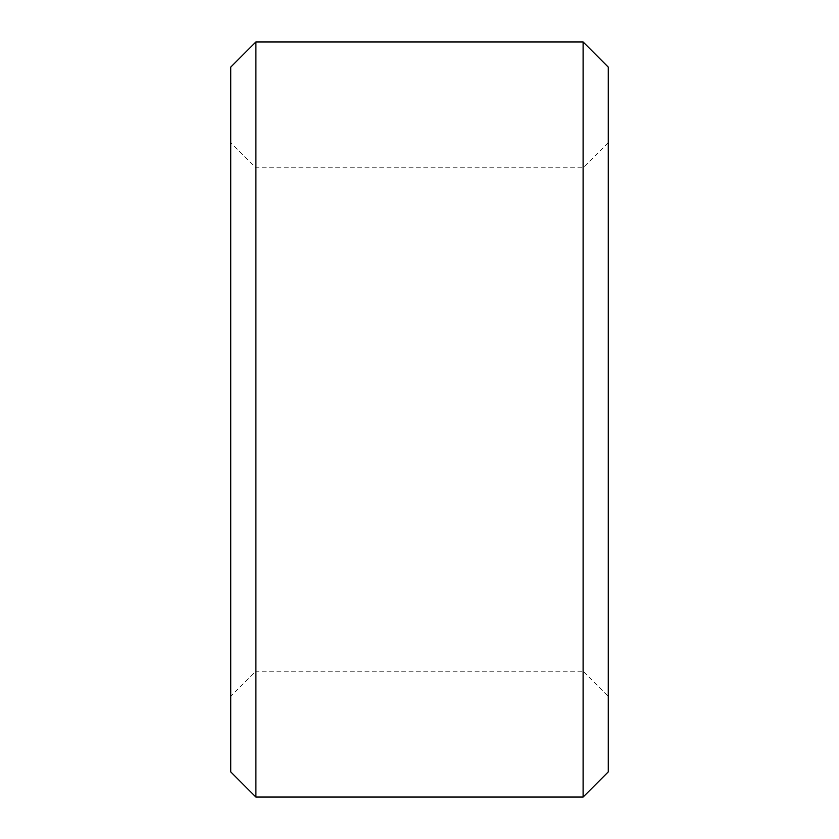 <?xml version="1.0" encoding="UTF-8"?>
<svg xmlns="http://www.w3.org/2000/svg" width="839" height="839" viewBox="0 0 839 839"><rect width="100%" height="100%" fill="white"/><g stroke="black" fill="none" stroke-linecap="round" stroke-linejoin="round"><path stroke-width="0.63" stroke-dasharray="4.2 3.15" d="M608.275 696.37L608.275 142.63L608.275 696.37L583.105 671.2L583.105 167.8L583.105 671.2L255.895 671.2L255.895 167.8L255.895 671.2L230.725 696.37L230.725 142.63L230.725 696.37M230.725 67.12L230.725 771.88M255.895 41.95L255.895 797.05M583.105 41.95L583.105 797.05M608.275 67.12L608.275 771.88M608.275 142.63L583.105 167.8L255.895 167.8L230.725 142.63"/><path stroke-width="1.26" d="M230.725 771.88L230.725 67.12L255.895 41.95L255.895 797.05L230.725 771.88M583.105 41.95L608.275 67.12L608.275 771.88L583.105 797.05L583.105 41.95L255.895 41.95M583.105 797.05L255.895 797.05"/></g></svg>
